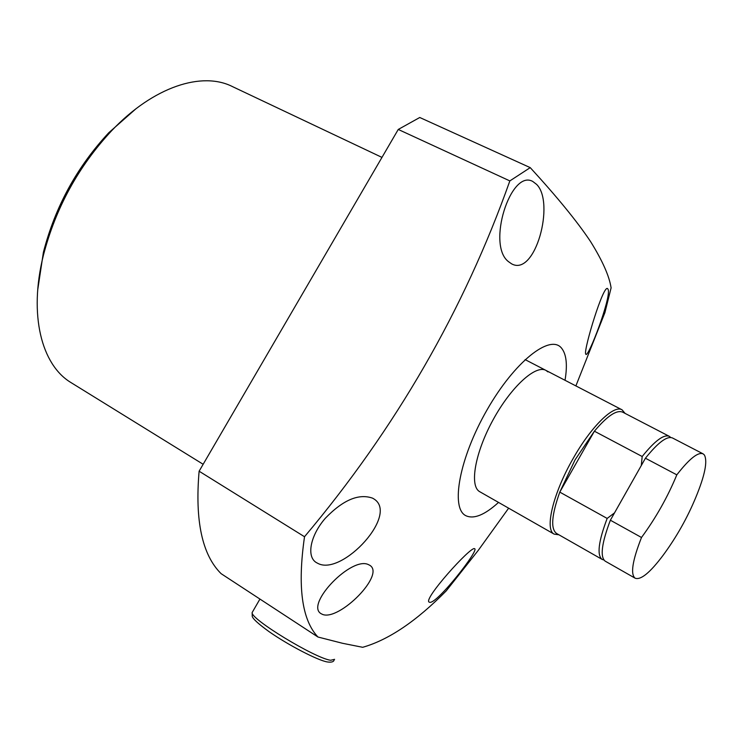 <?xml version="1.0" encoding="UTF-8"?>
<svg xmlns="http://www.w3.org/2000/svg" width="743" height="743" viewBox="0 0 743 743"><rect width="100%" height="100%" fill="white"/><g stroke="black" fill="none" stroke-linecap="round" stroke-linejoin="round"><path stroke-width="1.11" d="M547.916 371.899L546.003 370.441C535.852 364.376 511.156 386.722 493.203 419.609C475.121 452.422 469.27 485.755 479.551 491.597L554.129 534.115C544.461 529.675 553.117 493.231 573.076 458.626C591.177 426.389 613.913 404.378 622.105 409.848L625.058 413.377M322.62 614.452L320.781 613.514C305.447 603.771 351.959 555.578 368.695 564.745L369.568 565.182C386.081 574.153 339.384 621.074 322.62 614.452M429.705 602.313L429.305 602.174C422.015 600.27 470.932 546.04 474.508 548.678L474.61 548.724C479.69 549.588 436.977 604.161 429.705 602.313M585.605 353.826C583.933 348.513 603.632 283.566 607.672 288.702L608.192 289.575C611.183 297.999 588.261 358.145 585.855 354.3L585.605 353.826M565.024 380.286C567.606 364.887 566.435 354.16 561.513 348.096C550.108 333.737 514.555 361.637 487.074 409.839C459.397 457.892 450.295 508.193 465.796 515.67C473.774 519.413 484.687 515.001 498.525 502.417M398.257 129.449L419.758 117.496L530.233 167.63L509.847 180.911L398.257 129.449L199.115 471.211C194.842 520.769 202.17 554.919 221.108 573.661L317.958 637.02L342.588 643.299L362.668 647.302C388.589 639.927 416.442 621.12 446.218 590.899L478.381 550.21L508.639 508.184M530.233 167.63C557.259 197.109 577.367 221.748 590.555 241.559C602.499 260.774 609.353 276.22 611.099 287.885L604.895 312.682L575.881 385.914M508.611 261.74C486.377 245.404 510.636 168.94 532.731 181.431L536.585 184.375C555.207 202.458 535.397 276.86 511.704 263.904L508.611 261.74M318.199 563.556L316.267 562.535C306.255 556.488 310.342 535.415 325.341 518.242C342.987 499.974 358.739 493.287 372.605 498.172L373.357 498.609C400.031 513.692 342.542 575.955 318.199 563.556M509.847 180.911C464.18 309.682 395.74 428.293 304.519 536.734C297.349 586.496 301.834 619.931 317.958 637.02M199.115 471.211L304.519 536.734M381.967 157.395L232.652 86.69C202.3 71.114 153.652 86.42 111.589 130.777C78.349 166.534 55.595 208.133 43.326 255.573C28.55 315.153 41.627 364.869 70.854 382.496L71.876 383.128M37.707 289.946L43.4 252.286C55.149 206.814 76.947 166.952 108.812 132.7L135.876 108.84M558.912 534.802L554.129 534.115M556.73 533.558L556.526 533.437C550.507 528.867 551.594 515.094 559.785 492.117L575.063 459.833L594.391 431.2C607.319 415.848 616.801 409.523 622.82 412.226L669.229 436.29M614.517 512.874L641.293 465.527L642.184 456.508L594.391 431.2L559.785 492.117L607.161 518.428L614.517 512.874M603.948 560.018L602.127 559.405C596.778 555.207 598.449 541.545 607.161 518.428M642.184 456.508C654.908 440.701 663.982 433.996 669.415 436.382L670.734 437.488M635.033 578.138C630.324 574.051 632.469 560.51 641.497 537.486C655.855 517.945 667.632 497.067 676.817 474.842C689.383 458.7 698.16 451.716 703.147 453.88L704.392 454.995C707.717 461.236 704.912 475.214 695.996 496.918C687.498 517.565 676.594 536.948 663.267 555.077C650.134 572.612 640.754 580.32 635.144 578.203L635.033 578.138M605.396 561.271L605.099 561.086C599.935 556.767 601.691 543.142 610.375 520.211L641.497 537.486M702.98 453.787L672.573 438.017C667.177 435.649 658.131 442.382 645.426 458.217L610.375 520.211M645.426 458.217L676.817 474.842M252.694 611.619L252.156 612.538C249.908 618.631 314.614 658.084 330.616 660.276L334.601 659.338M70.854 382.496L203.155 464.282M43.4 252.286L43.326 255.573M108.812 132.7L111.589 130.777M602.127 559.405L556.526 533.437M621.891 409.737L525.087 359.603M605.22 561.169L635.144 578.203M334.062 660.286C333.477 661.911 331.285 662.468 327.468 661.976M259.939 599.062L252.156 612.538L252.239 616.393C253.047 619.04 258.657 624.12 269.077 631.652C288.2 645.073 317.54 660.267 327.078 661.902"/></g></svg>
